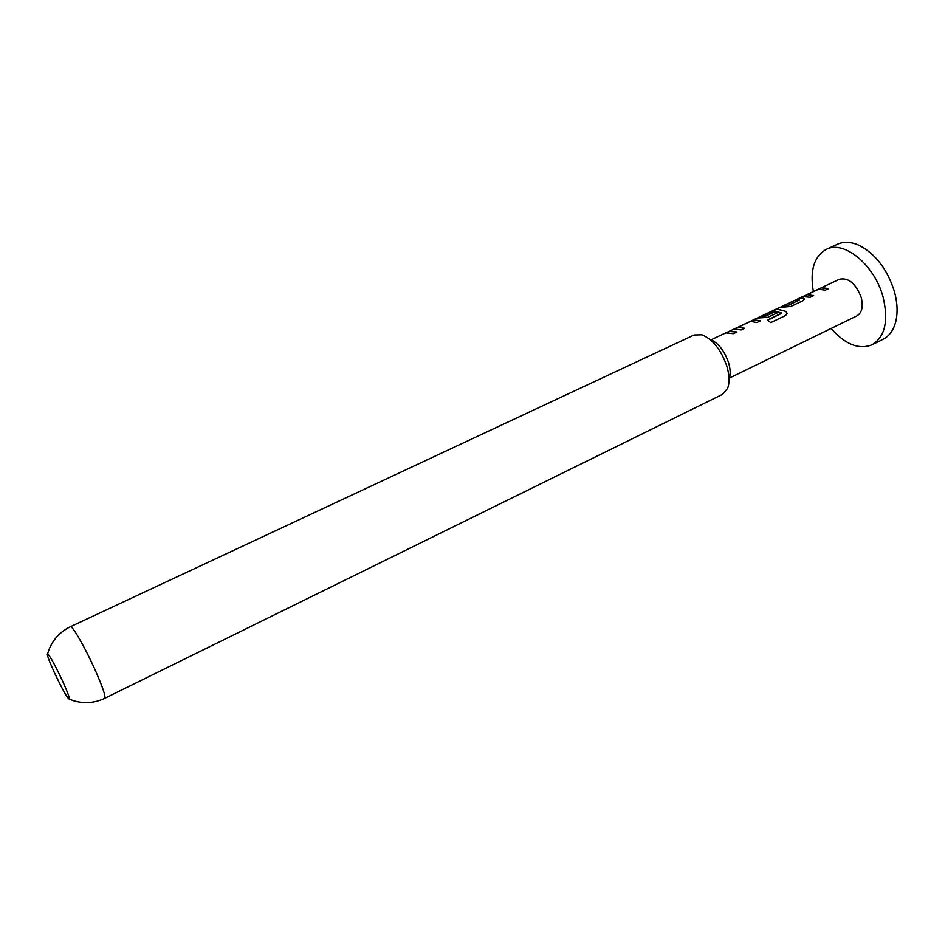 <?xml version="1.0" encoding="UTF-8"?>
<svg xmlns="http://www.w3.org/2000/svg" width="945" height="945" viewBox="0 0 945 945"><rect width="100%" height="100%" fill="white"/><g stroke="black" fill="none" stroke-linecap="round" stroke-linejoin="round"><path stroke-width="1.42" d="M831.092 328.47C845.267 344.488 858.934 349.922 872.105 344.76L883.15 339.231C889.363 336.042 893.58 330.124 895.801 321.501C897.892 312.618 897.419 302.613 894.395 291.473C887.379 269.396 875.684 254.051 859.3 245.428C851.173 241.766 843.92 241.353 837.553 244.2L826.332 249.362C814.047 256.426 809.723 270.518 813.397 291.662M872.105 344.76C885.063 336.822 888.713 320.898 883.055 296.978C874.657 264.895 843.92 239.876 826.332 249.362M710.085 339.409C718.058 342.692 724.189 350.347 728.477 362.337C730.509 369.105 730.721 374.692 729.127 379.087M726.717 365.774C720.893 349.532 712.624 339.208 701.934 334.802L694.055 335.002L70.367 626.736C72.103 624.905 85.582 648.364 95.492 670.749C102.804 687.405 105.875 696.595 104.718 698.331L722.535 394.348L727.626 388.336C729.764 382.441 729.469 374.917 726.717 365.774M62.984 681.936C55.696 666.308 50.581 656.905 47.663 653.727C46.506 653.716 48.549 659.575 53.806 671.316C62.37 689.519 67.579 698.792 69.457 699.146C69.422 697.197 67.26 691.468 62.984 681.936M729.493 378.024L856.961 315.854C862.017 312.76 863.435 306.605 861.19 297.391C855.721 283.394 848.456 277.346 839.396 279.259L820.154 288.343L821.772 287.693L828.67 288.568L825.233 290.174L818.724 289.205L807.231 294.592L813.633 295.643L810.196 297.285L802.683 296.588M803.238 296.399L820.154 288.343M796.068 299.837L798.336 298.632L803.415 298.147L804.419 298.939L803.026 300.675L790.788 306.463L779.672 307.444L775.231 309.547L776.814 308.909L786.098 311.484L787.161 313.504L785.638 315.512L770.695 322.623L767.659 319.989L781.763 313.055L773.246 310.669L761.28 316.291L764.883 316.221L774.971 311.46L777.983 312.535L767.801 317.355L757.205 318.052M780.842 307.031L783.169 305.79L788.224 305.2L799.505 299.86L794.875 300.274L783.169 305.79M757.654 317.91L775.231 309.547M734.312 328.919L753.791 319.776L760.418 320.851L756.839 322.552L750.554 321.383L738.411 327.1L744.719 328.293L741.104 330.006L734.525 328.872L729.351 331.199L736.994 331.955L733.367 333.691L725.736 332.912M726.811 332.522L729.351 331.199M727.461 332.404L729.469 331.447L736.757 332.073M738.553 327.348L744.483 328.399M750.921 321.324L753.791 319.776M753.897 320.036L760.182 320.957M767.848 320.119L781.728 313.303M773.624 310.598L776.908 309.169L786.098 311.484M786.075 311.708L787.102 313.846M761.422 316.516L764.942 316.481L775.018 311.72L777.747 312.641M798.253 298.974L803.415 298.147M803.463 298.407L804.467 299.222M783.098 306.133L788.272 305.448L799.564 299.825M813.385 295.761L807.184 294.651M819.102 289.135L821.772 287.693M821.866 287.941L828.411 288.686M47.663 653.727L48.797 650.089C52.908 639.564 60.102 631.78 70.367 626.736M802.718 296.565L798.336 298.632M757.217 318.04L752.22 320.402M725.736 332.9L711.148 339.787M69.457 699.146L73.001 700.54C83.786 703.919 94.358 703.174 104.718 698.331M738.447 327.206L735.21 328.73M761.327 316.41L758.54 317.721M798.454 298.88L796.729 299.695M783.287 306.038L781.491 306.889M807.16 294.769L804.112 296.21"/></g></svg>
